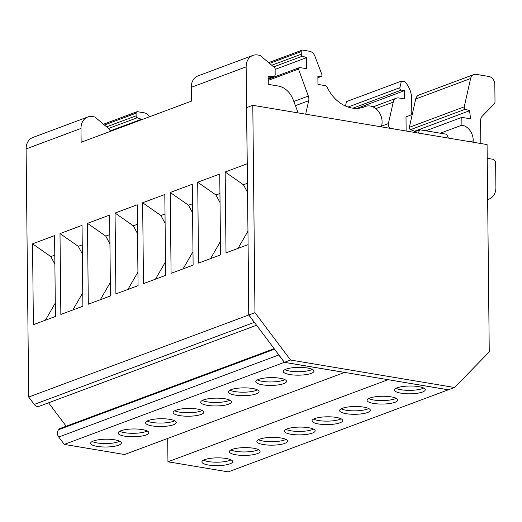<?xml version="1.0" encoding="UTF-8"?>
<svg xmlns="http://www.w3.org/2000/svg" width="522" height="522" viewBox="0 0 522 522"><rect width="100%" height="100%" fill="white"/><g stroke="black" fill="none" stroke-linecap="round" stroke-linejoin="round"><path stroke-width="0.78" d="M32.54 243.826L54.582 235.605L55.43 316.469L33.388 324.691L32.54 243.826L50.817 256.589L54.784 255.108M50.817 256.589L54.882 264.145M55.286 303.093L45.388 320.214M256.556 325.239L39.183 406.305A5.357 4.241 -110.5 0 1 34.243 404.433L28.697 397.053L248.746 314.981L248.009 244.648L226.013 252.85L225.165 171.986L247.167 163.784L246.149 66.855A14.29 11.308 -110.5 0 1 252.87 55.43L197.982 75.899A14.29 11.308 -110.5 0 0 191.261 87.331L191.404 101.151L81.132 142.278L80.988 128.451A14.29 11.308 -110.5 0 1 87.709 117.026A14.29 11.308 -110.5 0 1 92.557 116.589L94.9 116.987L109.946 129.665L109.966 131.524M141.41 119.792L141.41 119.257L109.959 130.983M149.331 116.843A7.145 5.657 -110.5 0 0 144.379 112.856L137.527 111.708A1.788 1.416 -110.5 0 0 136.921 111.76A1.788 1.416 -110.5 0 0 136.079 113.189L136.111 115.825A1.788 1.416 -110.5 0 0 137.338 117.731L141.41 119.257M60.004 233.582L82.045 225.367L82.894 306.225L60.852 314.446L60.004 233.582L78.28 246.345L82.346 253.901M82.75 292.849L72.852 309.97M418.181 133.025L419.877 129.776L446.656 134.258L448.424 138.095M413.333 132.216L419.877 129.776M470.42 141.782L473.186 140.751A13.52 10.701 69.5 0 0 461.918 125.15L440.327 133.201M472.932 142.199A5.357 4.241 69.5 0 0 473.186 140.751M425.887 130.781L461.833 117.372L461.918 125.15M252.87 55.43A14.29 11.308 -110.5 0 1 257.718 54.999L260.06 55.391L275.101 68.069L275.172 74.679A1.788 1.416 -110.5 0 1 274.331 76.108A1.788 1.416 -110.5 0 1 273.978 76.179L268.178 76.414L268.256 84.362L278.337 86.052A19.653 15.549 -110.5 0 1 293.051 99.467L298.166 112.915M448.359 389.784L228.271 471.888L167.947 461.781L167.699 438.447M344.651 372.408L124.601 454.518L64.278 444.411L58.732 437.025A5.357 4.241 -110.5 0 1 58.653 429.697L59.678 428.647L274.154 348.663M66.183 426.226L48.585 402.801M28.697 397.053L26.1 148.92A14.29 11.308 -110.5 0 1 32.821 137.495L87.709 117.026M473.787 74.574L418.892 95.043A7.145 5.657 -110.5 0 0 415.714 99.004L409.346 127.309L464.234 106.834L470.603 78.535A7.145 5.657 -110.5 0 1 473.787 74.574A7.145 5.657 -110.5 0 1 476.208 74.359L488.892 76.48A7.145 5.657 -110.5 0 1 494.817 84.375L495 101.653A3.576 2.825 -110.5 0 1 494.171 103.956L482.25 116.178A7.145 5.657 69.5 0 0 480.586 120.771L480.821 143.524M170.237 192.474L171.079 273.339L193.12 265.117L192.272 184.253L170.237 192.474L188.507 205.237L192.481 203.756M142.643 202.764L143.491 283.629L165.657 275.362L164.808 194.497L142.643 202.764L160.92 215.527L165.109 223.318M115.055 213.054L115.904 293.919L138.069 285.651L137.221 204.787L115.055 213.054L133.332 225.817L137.521 233.608M87.468 223.344L88.316 304.202L110.481 295.941L109.633 215.077L87.468 223.344L105.744 236.107L109.933 243.891M197.701 182.23L198.549 263.095L220.584 254.873L219.742 174.015L197.701 182.23L215.977 194.993L219.945 193.512M204.683 459.647A15.366 3.895 179.4 0 0 201.91 461.918A15.366 3.895 179.4 0 0 217.315 465.657A15.366 3.895 179.4 0 0 232.636 461.592A15.366 3.895 179.4 0 0 221.863 457.99A15.366 3.895 179.4 0 0 204.683 459.647M232.146 449.403A15.366 3.895 179.4 0 0 229.373 451.674A15.366 3.895 179.4 0 0 244.779 455.412A15.366 3.895 179.4 0 0 260.1 451.354A15.366 3.895 179.4 0 0 249.333 447.745A15.366 3.895 179.4 0 0 232.146 449.403M259.61 439.159A15.366 3.895 179.4 0 0 256.837 441.429A15.366 3.895 179.4 0 0 272.243 445.168A15.366 3.895 179.4 0 0 287.563 441.11A15.366 3.895 179.4 0 0 276.797 437.501A15.366 3.895 179.4 0 0 259.61 439.159M287.198 428.869A15.366 3.895 179.4 0 0 284.425 431.139A15.366 3.895 179.4 0 0 299.83 434.878A15.366 3.895 179.4 0 0 315.151 430.82A15.366 3.895 179.4 0 0 304.385 427.218A15.366 3.895 179.4 0 0 287.198 428.869M314.786 418.579A15.366 3.895 179.4 0 0 312.019 420.849A15.366 3.895 179.4 0 0 327.418 424.588A15.366 3.895 179.4 0 0 342.739 420.53A15.366 3.895 179.4 0 0 331.972 416.928A15.366 3.895 179.4 0 0 314.786 418.579M342.373 408.295A15.366 3.895 179.4 0 0 339.607 410.566A15.366 3.895 179.4 0 0 355.006 414.298A15.366 3.895 179.4 0 0 370.326 410.24A15.366 3.895 179.4 0 0 359.56 406.638A15.366 3.895 179.4 0 0 342.373 408.295M369.837 398.051A15.366 3.895 179.4 0 0 367.07 400.322A15.366 3.895 179.4 0 0 382.476 404.061A15.366 3.895 179.4 0 0 397.797 400.002A15.366 3.895 179.4 0 0 387.024 396.394A15.366 3.895 179.4 0 0 369.837 398.051M397.307 387.807A15.366 3.895 179.4 0 0 394.534 390.078A15.366 3.895 179.4 0 0 409.94 393.816A15.366 3.895 179.4 0 0 425.26 389.758A15.366 3.895 179.4 0 0 414.488 386.149A15.366 3.895 179.4 0 0 397.307 387.807M448.32 389.823L387.996 379.67M167.947 461.781L387.996 379.716M286.023 369.158A15.366 3.895 179.4 0 0 283.25 371.429A15.366 3.895 179.4 0 0 298.656 375.168A15.366 3.895 179.4 0 0 313.976 371.109A15.366 3.895 179.4 0 0 303.21 367.508A15.366 3.895 179.4 0 0 286.023 369.158M258.553 379.403A15.366 3.895 179.4 0 0 255.787 381.673A15.366 3.895 179.4 0 0 271.192 385.412A15.366 3.895 179.4 0 0 286.513 381.354A15.366 3.895 179.4 0 0 275.74 377.745A15.366 3.895 179.4 0 0 258.553 379.403M231.089 389.647A15.366 3.895 179.4 0 0 228.323 391.918A15.366 3.895 179.4 0 0 243.722 395.656A15.366 3.895 179.4 0 0 259.049 391.598A15.366 3.895 179.4 0 0 248.276 387.99A15.366 3.895 179.4 0 0 231.089 389.647M203.502 399.937A15.366 3.895 179.4 0 0 200.735 402.208A15.366 3.895 179.4 0 0 216.134 405.946A15.366 3.895 179.4 0 0 231.455 401.881A15.366 3.895 179.4 0 0 220.689 398.279A15.366 3.895 179.4 0 0 203.502 399.937M175.914 410.227A15.366 3.895 179.4 0 0 173.147 412.497A15.366 3.895 179.4 0 0 188.546 416.23A15.366 3.895 179.4 0 0 203.867 412.171A15.366 3.895 179.4 0 0 193.101 408.569A15.366 3.895 179.4 0 0 175.914 410.227M148.326 420.51A15.366 3.895 179.4 0 0 145.553 422.781A15.366 3.895 179.4 0 0 160.959 426.52A15.366 3.895 179.4 0 0 176.279 422.461A15.366 3.895 179.4 0 0 165.513 418.859A15.366 3.895 179.4 0 0 148.326 420.51M120.863 430.754A15.366 3.895 179.4 0 0 118.089 433.025A15.366 3.895 179.4 0 0 133.495 436.764A15.366 3.895 179.4 0 0 148.816 432.705A15.366 3.895 179.4 0 0 138.049 429.097A15.366 3.895 179.4 0 0 120.863 430.754M93.399 440.999A15.366 3.895 179.4 0 0 90.626 443.269A15.366 3.895 179.4 0 0 106.031 447.008A15.366 3.895 179.4 0 0 121.352 442.95A15.366 3.895 179.4 0 0 110.579 439.341A15.366 3.895 179.4 0 0 93.399 440.999M344.651 372.454L284.327 362.34L278.781 354.96A5.357 4.241 -110.5 0 1 278.226 354.086M64.278 444.411L284.327 362.34M254.964 323.125A5.357 4.241 -110.5 0 1 254.292 322.368L248.746 314.981M487.222 158.31L492.683 159.223A3.576 2.825 -110.5 0 1 495.646 163.171L495.9 187.535A14.29 11.308 -110.5 0 1 490.171 198.53L487.659 199.828M78.28 246.345L82.248 244.87M489.251 351.919L454.545 387.5L290.545 360.023L254.971 312.665L252.798 105.314L487.078 144.568L489.251 351.919M252.798 105.314L246.658 107.604L248.831 314.955L254.971 312.665M290.545 360.023L284.405 362.314L248.831 314.955M454.545 387.5L448.405 389.79L284.405 362.314M215.977 194.993L220.036 202.549M220.447 241.497L210.549 258.618M247.95 231.181L238.012 248.374M225.165 171.986L243.441 184.755L247.448 183.255M243.441 184.755L247.545 192.383M345.479 106.044L346.477 101.607L401.372 81.138L404.883 81.726A21.435 16.965 -110.5 0 1 411.669 100.113L411.799 112.452A3.576 2.825 -110.5 0 1 410.142 115.297L405.999 116.889L406.142 131.009M356.937 108.4L404.55 90.639L401.333 90.097A1.788 1.416 -110.5 0 1 399.898 87.689L401.372 81.138M397.196 129.508L391.259 128.432A3.576 2.825 -110.5 0 1 388.388 123.603L393.223 102.136A7.145 5.657 -110.5 0 1 396.4 98.175A7.145 5.657 -110.5 0 1 398.828 97.96L404.641 98.932L404.55 90.639M362.79 107.421L365.178 106.534A14.29 11.308 -110.5 0 1 365.387 106.449A14.29 11.308 -110.5 0 1 377.961 110.71A14.29 11.308 -110.5 0 1 381.641 125.678A5.357 4.241 69.5 0 0 381.478 126.879M275.12 69.393L306.564 57.661L302.499 56.135A1.788 1.416 -110.5 0 1 301.266 54.229L301.24 51.593A1.788 1.416 -110.5 0 1 302.081 50.164A1.788 1.416 -110.5 0 1 302.688 50.112L309.539 51.26A7.145 5.657 -110.5 0 1 314.89 56.141L321.806 74.32A1.788 1.416 -110.5 0 1 321.108 76.499A1.788 1.416 -110.5 0 1 320.501 76.558L317.872 76.114L317.957 84.407L324.88 85.569A3.576 2.825 -110.5 0 1 327.405 87.65A35.013 27.712 69.5 0 0 363.997 107.01A35.013 27.712 69.5 0 0 365.178 106.534M268.217 80.368L298.499 69.074A1.788 1.416 -110.5 0 1 299.341 67.645A1.788 1.416 -110.5 0 1 299.948 67.592L306.682 68.721L306.564 57.661M305.664 114.174L308.698 100.707A7.145 5.657 69.5 0 0 308.345 96.061L298.499 69.074M464.234 106.834A1.788 1.416 69.5 0 0 465.415 109.183L469.565 110.736L470.596 118.84L461.833 117.372M409.346 127.309A1.788 1.416 69.5 0 0 410.527 129.652L414.677 131.205L469.565 110.736M414.677 131.205L414.736 131.688M110.338 282.395L100.322 299.726M105.744 236.107L109.835 234.58M137.925 272.106L127.91 289.442M133.332 225.817L137.423 224.29M165.513 261.816L155.497 279.153M160.92 215.527L165.011 214M192.983 251.741L183.085 268.863M188.507 205.237L192.572 212.793M396.107 388.335A15.366 3.895 179.4 0 0 409.901 390.358A15.366 3.895 179.4 0 0 423.649 388.042M368.643 398.573A15.366 3.895 179.4 0 0 382.437 400.602A15.366 3.895 179.4 0 0 396.185 398.286M341.179 408.817A15.366 3.895 179.4 0 0 354.973 410.847A15.366 3.895 179.4 0 0 368.721 408.53M313.591 419.107A15.366 3.895 179.4 0 0 327.385 421.137A15.366 3.895 179.4 0 0 341.134 418.82M286.004 429.397A15.366 3.895 179.4 0 0 299.798 431.42A15.366 3.895 179.4 0 0 313.546 429.11M258.416 439.687A15.366 3.895 179.4 0 0 272.21 441.71A15.366 3.895 179.4 0 0 285.958 439.4M230.946 449.931A15.366 3.895 179.4 0 0 244.74 451.954A15.366 3.895 179.4 0 0 258.488 449.638M203.482 460.169A15.366 3.895 179.4 0 0 217.276 462.198A15.366 3.895 179.4 0 0 231.024 459.882M92.198 441.527A15.366 3.895 179.4 0 0 105.992 443.55A15.366 3.895 179.4 0 0 119.74 441.234M119.662 431.283A15.366 3.895 179.4 0 0 133.456 433.306A15.366 3.895 179.4 0 0 147.204 430.996M147.132 421.039A15.366 3.895 179.4 0 0 160.926 423.068A15.366 3.895 179.4 0 0 174.674 420.752M174.72 410.749A15.366 3.895 179.4 0 0 188.514 412.778A15.366 3.895 179.4 0 0 202.262 410.462M202.308 400.459A15.366 3.895 179.4 0 0 216.101 402.488A15.366 3.895 179.4 0 0 229.85 400.172M229.895 390.175A15.366 3.895 179.4 0 0 243.689 392.198A15.366 3.895 179.4 0 0 257.437 389.882M257.359 379.931A15.366 3.895 179.4 0 0 271.153 381.954A15.366 3.895 179.4 0 0 284.901 379.644M284.823 369.687A15.366 3.895 179.4 0 0 298.617 371.71A15.366 3.895 179.4 0 0 312.365 369.4M137.338 117.731L108.53 128.471M136.111 115.825L106.592 126.833M136.079 113.189L104.413 124.999M26.1 148.92L80.988 128.451M191.261 87.331L246.149 66.855M58.732 437.025L278.781 354.96M58.653 429.697L274.546 349.185M34.243 404.433L254.292 322.368M268.197 78.333L273.978 76.179M348.011 107.036L399.898 87.689M352.846 108.184L401.333 90.097M375.827 108.622L393.223 102.136M381.543 126.154L388.388 123.603M317.885 77.537L320.501 76.558M301.24 51.593L269.574 63.403M301.266 54.229L271.753 65.243M302.499 56.135L273.691 66.881M293.814 101.477L308.345 96.061M295.406 105.666L308.698 100.707M415.714 99.004L470.603 78.535M410.527 129.652L465.415 109.183M136.921 111.76L103.493 124.229M268.197 78.398L274.331 76.108M373.034 106.886L396.4 98.175M362.744 107.434L365.387 106.449M317.885 77.706L321.108 76.499M302.081 50.164L268.654 62.633M268.204 79.259L299.341 67.645"/></g></svg>
